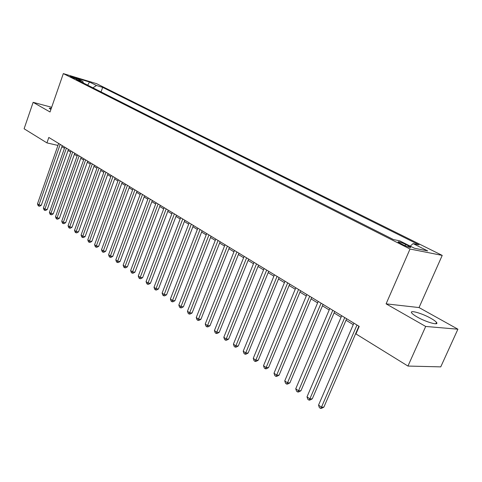 <?xml version="1.0" encoding="UTF-8"?>
<svg xmlns="http://www.w3.org/2000/svg" width="482" height="482" viewBox="0 0 482 482"><rect width="100%" height="100%" fill="white"/><g stroke="black" fill="none" stroke-linecap="round" stroke-linejoin="round"><path stroke-width="0.72" d="M51.363 108.137L49.206 108.263L50.911 109.456M417.165 316.981C426.136 322.193 439.548 325.91 436.493 322.386C435.638 321.307 433.77 319.958 430.89 318.331C421.997 313.222 408.881 309.552 411.767 313.029C412.562 314.059 414.363 315.379 417.165 316.981M70.631 76.819C74.041 78.307 76.204 79.024 77.126 78.97L76.524 78.596C73.125 77.12 70.968 76.403 70.041 76.457L70.631 76.819M442.217 255.4L96.551 83.657L63.323 73.601L410.031 249.025L442.217 255.4L419.039 307.564L386.094 303.847L425.69 326.453L457.9 329.2L419.039 307.564M457.9 329.2L440.753 366.868L407.953 366.061L425.69 326.453M407.953 366.061L355.951 333.918L359.211 326.386L48.821 137.46L46.935 142.889L57.954 145.431M408.622 245.886L405.669 244.398C400.729 242.145 398.18 241.349 398.018 242.012L403.012 244.754C408.001 247.031 410.568 247.832 410.706 247.158L408.622 245.886L408.176 246.911M83.404 83.006L82.79 81.386L76.355 79.446L393.396 239.536L399.735 240.849L414.406 248.23L427.661 250.893L413.098 243.615L419.075 244.856L102.666 87.363L96.484 85.501L92.912 87.808M82.79 81.386L75.837 77.885L89.501 82.012L96.484 85.501M393.433 239.548L101.015 91.899M51.664 107.275L33.138 102.335L24.1 128.772L46.935 142.889M33.138 102.335L50.032 111.981L63.323 73.601M386.094 303.847L410.031 249.025M61.865 146.733L64.437 148.305M68.058 150.517L70.709 152.131M74.361 154.361L77.096 156.029M80.777 158.283L83.597 160M87.308 162.271L90.212 164.043M93.96 166.332L96.954 168.158M100.732 170.465L103.817 172.351M107.631 174.677L110.812 176.617M114.662 178.967L117.939 180.967M121.819 183.341L125.2 185.401M129.116 187.793L132.598 189.92M136.551 192.336L140.142 194.529M144.13 196.963L147.835 199.223M151.86 201.681L155.68 204.013M159.741 206.495L163.681 208.899M167.784 211.405L171.845 213.881M175.984 216.412L180.172 218.967M184.353 221.521L188.673 224.16M192.896 226.733L197.355 229.456M201.615 232.059L206.212 234.867M210.52 237.493L215.261 240.391M219.611 243.048L224.51 246.037M228.902 248.718L233.951 251.803M238.391 254.514L243.609 257.695M248.091 260.437L253.472 263.72M258.003 266.486L263.564 269.884M268.143 272.673L273.878 276.18M278.506 279.006L284.434 282.627M289.11 285.483L295.237 289.218M299.967 292.104L306.293 295.972M311.071 298.888L317.614 302.883M322.44 305.829L329.2 309.956M334.086 312.938L341.075 317.21M346.016 320.223L353.24 324.639M358.24 327.688L358.56 327.881M410.224 246.127L413.098 243.615M101.051 91.911L102.666 87.363M89.501 82.012L87.706 85.181M356.975 325.025L321.47 407.2L318.542 405.103L353.884 323.145M358.891 326.187L323.874 407.127L321.47 407.2L320.512 408.399L319.343 407.561L318.542 405.103M323.874 407.127L321.476 408.368L320.512 408.399M344.726 317.566L309.866 398.891L307.01 396.849L341.708 315.734M346.654 318.741L312.276 398.843L309.866 398.891L308.95 400.096L307.805 399.277L307.01 396.849M312.276 398.843L309.914 400.072L308.95 400.096M332.767 310.288L298.539 390.782L295.749 388.781L329.821 308.498M334.713 311.474L300.955 390.757L298.539 390.782L297.653 391.987L296.544 391.191L295.749 388.781M300.955 390.757L298.623 391.974L297.653 391.987M321.096 303.184L287.477 382.859L284.754 380.907L318.222 301.437M323.054 304.377L289.899 382.859L287.477 382.859L286.627 384.07L285.543 383.286L284.754 380.907M289.899 382.859L287.597 384.07L286.627 384.07M309.697 296.249L276.674 375.123L274.011 373.213L306.889 294.538M311.673 297.454L279.102 375.147L276.674 375.123L275.855 376.334L274.794 375.574L274.011 373.213M279.102 375.147L276.831 376.346L275.855 376.334M298.569 289.471L266.112 367.561L263.515 365.699L295.828 287.802M300.557 290.682L268.546 367.603L266.112 367.561L265.329 368.778L264.293 368.031L263.515 365.699M268.546 367.603L266.305 368.796L265.329 368.778M287.694 282.856L255.797 360.174L253.255 358.349L285.013 281.223M289.694 284.073L258.232 360.235L255.797 360.174L255.044 361.392L254.026 360.663L253.255 358.349M258.232 360.235L256.02 361.416L255.044 361.392M277.066 276.385L245.712 352.951L243.223 351.167L274.451 274.794M279.078 277.614L248.146 353.035L245.712 352.951L244.989 354.168L243.994 353.457L243.223 351.167M248.146 353.035L245.959 354.204L244.989 354.168M266.679 270.065L235.849 345.883L233.415 344.142L264.118 268.51M268.703 271.294L238.283 345.992L235.849 345.883L235.15 347.106L234.18 346.407L233.415 344.142M238.283 345.992L236.126 347.148L235.15 347.106M256.526 263.883L226.197 338.979L223.817 337.273L254.02 262.359M258.557 265.118L228.637 339.099L226.197 338.979L225.534 340.196L224.582 339.515L223.817 337.273M228.637 339.099L226.504 340.244L225.534 340.196M246.597 257.84L216.761 332.219L214.43 330.55L244.145 256.352M248.634 259.081L219.196 332.357L216.761 332.219L216.117 333.442L215.189 332.773L214.43 330.55M219.196 332.357L217.093 333.496L216.117 333.442M236.879 251.929L207.525 325.603L205.248 323.97L234.487 250.471M238.927 253.171L209.959 325.76L207.525 325.603L206.911 326.826L206.001 326.169L205.248 323.97M209.959 325.76L207.887 326.886L206.911 326.826M227.377 246.139L198.482 319.132L196.252 317.53L225.034 244.717M229.426 247.393L200.922 319.307L198.482 319.132L197.891 320.349L196.999 319.711L196.252 317.53M200.922 319.307L198.867 320.422L197.891 320.349M218.075 240.482L189.637 312.794L187.45 311.227L215.779 239.084M220.129 241.729L192.071 312.981L189.637 312.794L189.065 314.017L188.197 313.39L187.45 311.227M192.071 312.981L190.041 314.089L189.065 314.017M208.965 234.939L180.967 306.588L178.828 305.052L206.718 233.571M211.032 236.192L183.401 306.793L180.967 306.588L180.425 307.805L179.569 307.197L178.828 305.052M183.401 306.793L181.395 307.89L180.425 307.805M200.054 229.51L172.478 300.509L170.387 299.009L197.849 228.173M202.121 230.77L174.912 300.726L172.478 300.509L171.96 301.726L171.122 301.13L170.387 299.009M174.912 300.726L172.93 301.816L171.96 301.726M191.318 224.196L164.163 294.55L162.115 293.08L189.167 222.883M193.39 225.456L166.591 294.785L164.163 294.55L163.663 295.773L162.844 295.183L162.115 293.08M166.591 294.785L164.633 295.864L163.663 295.773M182.768 218.991L156.017 288.718L154.005 287.278L180.66 217.707M184.841 220.25L158.439 288.965L156.017 288.718L155.535 289.935L154.734 289.357L154.005 287.278M158.439 288.965L156.505 290.031L155.535 289.935M174.388 213.888L148.034 283L146.058 281.59L172.321 212.628M176.466 215.153L150.456 283.259L148.034 283L147.57 284.217L146.781 283.651L146.058 281.59M150.456 283.259L148.54 284.32L147.57 284.217M166.176 208.893L140.208 277.397L138.274 276.011L164.151 207.658M168.254 210.158L142.624 277.662L140.208 277.397L139.762 278.608L138.991 278.054L138.274 276.011M142.624 277.662L140.732 278.717L139.762 278.608M158.126 203.994L132.532 271.896L130.634 270.541L156.144 202.783M160.211 205.26L134.942 272.179L132.532 271.896L132.104 273.113L131.351 272.571L130.634 270.541M134.942 272.179L133.074 273.222L132.104 273.113M150.239 199.193L125.007 266.51L123.145 265.178L148.293 198.006M152.318 200.458L127.417 266.799L125.007 266.51L124.597 267.721L123.856 267.191L123.145 265.178M127.417 266.799L125.561 267.835L124.597 267.721M142.503 194.481L117.626 261.226L115.8 259.918L140.593 193.318M144.582 195.746L120.03 261.527L117.626 261.226L117.234 262.431L116.505 261.913L115.8 259.918M120.03 261.527L118.198 262.551L117.234 262.431M134.918 189.866L110.384 256.038L108.595 254.755L133.044 188.721M136.996 191.131L112.782 256.352L110.384 256.038L110.01 257.243L109.294 256.731L108.595 254.755M112.782 256.352L110.968 257.37L110.01 257.243M127.471 185.335L103.281 250.953L101.521 249.694L125.633 184.214M129.556 186.6L105.672 251.273L103.281 250.953L102.919 252.158L102.22 251.652L101.521 249.694M105.672 251.273L103.877 252.285L102.919 252.158M120.175 180.889L96.304 245.959L94.58 244.723L118.367 179.792M122.253 182.154L98.696 246.29L96.304 245.959L95.966 247.164L95.279 246.663L94.58 244.723M98.696 246.29L96.918 247.29L95.966 247.164M113.005 176.526L89.465 241.06L87.772 239.849L111.24 175.454M115.09 177.798L91.845 241.398L89.465 241.06L89.14 242.259L88.459 241.771L87.772 239.849M91.845 241.398L90.092 242.392L89.14 242.259M105.974 172.249L82.747 236.246L81.084 235.059L104.239 171.188M108.052 173.514L85.121 236.596L82.747 236.246L82.434 237.445L81.771 236.969L81.084 235.059M85.121 236.596L83.386 237.584L82.434 237.445M99.075 168.049L76.15 231.523L74.517 230.354L97.37 167.007M101.148 169.315L78.518 231.878L76.15 231.523L75.849 232.716L75.198 232.252L74.517 230.354M78.518 231.878L76.801 232.86L75.849 232.716M92.297 163.922L69.673 226.883L68.07 225.739L90.622 162.904M94.37 165.187L72.035 227.245L69.673 226.883L69.39 228.076L68.745 227.618L68.07 225.739M72.035 227.245L70.336 228.221L69.39 228.076M85.645 159.873L63.311 222.329L61.738 221.202L84.001 158.873M87.718 161.133L65.666 222.696L63.311 222.329L63.04 223.515L62.407 223.064L61.738 221.202M65.666 222.696L63.979 223.666L63.04 223.515M79.108 155.897L57.057 217.852L55.514 216.743L77.494 154.915M81.181 157.156L59.413 218.232L57.057 217.852L56.804 219.039L56.183 218.593L55.514 216.743M59.413 218.232L57.744 219.19L56.804 219.039M72.686 151.987L50.917 213.454L49.399 212.369L71.101 151.023M74.758 153.246L53.261 213.839L50.917 213.454L50.67 214.641L50.068 214.201L49.399 212.369M53.261 213.839L51.61 214.791L50.67 214.641M66.383 148.149L44.886 209.134L43.392 208.067L64.823 147.203M68.45 149.408L47.224 209.525L44.886 209.134L44.651 210.315L44.055 209.887L43.392 208.067M47.224 209.525L45.585 210.471L44.651 210.315M60.184 144.377L38.952 204.886L37.488 203.838L58.653 143.443M62.25 145.636L41.283 205.284L38.952 204.886L38.735 206.061L38.144 205.645L37.488 203.838M41.283 205.284L39.663 206.224L38.735 206.061M405.097 245.718L405.669 244.398M435.873 323.759L436.493 322.386M410.556 247.507L410.706 247.158"/></g></svg>
